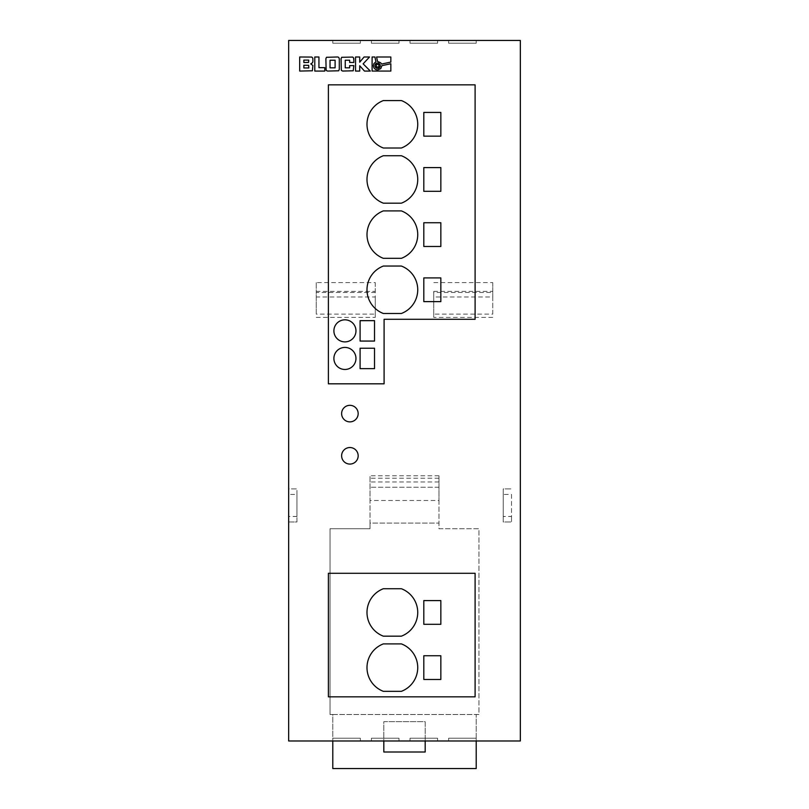 <?xml version="1.0" encoding="UTF-8"?>
<svg xmlns="http://www.w3.org/2000/svg" width="809" height="809" viewBox="0 0 809 809"><rect width="100%" height="100%" fill="white"/><g stroke="black" fill="none" stroke-linecap="round" stroke-linejoin="round"><path stroke-width="0.61" stroke-dasharray="4.04 3.03" d="M374.961 65.721A2.639 2.639 0 0 0 377.611 68.371A2.639 2.639 0 0 0 380.25 65.721A2.639 2.639 0 0 0 377.611 63.082A2.639 2.639 0 0 0 374.961 65.721M333.895 330.861A11.033 11.033 0 0 0 344.927 341.894A11.033 11.033 0 0 0 355.96 330.861A11.033 11.033 0 0 0 344.927 319.828A11.033 11.033 0 0 0 333.895 330.861M333.895 358.438A11.033 11.033 0 0 0 344.927 369.47A11.033 11.033 0 0 0 355.96 358.438A11.033 11.033 0 0 0 344.927 347.415A11.033 11.033 0 0 0 333.895 358.438M417.737 667.607A25.372 25.372 0 0 0 401.375 643.893L383.355 643.893A25.372 25.372 0 0 0 383.355 691.331L401.375 691.331A25.372 25.372 0 0 0 417.737 667.607M417.737 612.453A25.372 25.372 0 0 0 401.375 588.73L383.355 588.73A25.372 25.372 0 0 0 383.355 636.167L401.375 636.167A25.372 25.372 0 0 0 417.737 612.453M417.737 289.774A25.372 25.372 0 0 0 401.375 266.05L383.355 266.05A25.372 25.372 0 0 0 383.355 313.488L401.375 313.488A25.372 25.372 0 0 0 417.737 289.774M417.737 234.61A25.372 25.372 0 0 0 401.375 210.896L383.355 210.896A25.372 25.372 0 0 0 383.355 258.324L401.375 258.324A25.372 25.372 0 0 0 417.737 234.61M417.737 179.446A25.372 25.372 0 0 0 401.375 155.732L383.355 155.732A25.372 25.372 0 0 0 383.355 203.17L401.375 203.17A25.372 25.372 0 0 0 417.737 179.446M417.737 124.293A25.372 25.372 0 0 0 401.375 100.569L383.355 100.569A25.372 25.372 0 0 0 383.355 148.007L401.375 148.007A25.372 25.372 0 0 0 417.737 124.293M341.62 455.801A8.272 8.272 0 0 0 349.892 464.073A8.272 8.272 0 0 0 358.165 455.801A8.272 8.272 0 0 0 349.892 447.529A8.272 8.272 0 0 0 341.62 455.801M341.62 413.601A8.272 8.272 0 0 0 349.892 421.873A8.272 8.272 0 0 0 358.165 413.601A8.272 8.272 0 0 0 349.892 405.329A8.272 8.272 0 0 0 341.62 413.601M425.18 740.973L520.339 740.973L520.339 40.45L288.661 40.45L288.661 488.889L296.943 488.889L296.943 521.987L288.661 521.987L288.661 740.973L425.18 740.973L425.18 721.668L383.82 721.668L383.82 752.006L425.18 752.006L425.18 721.668L383.82 721.668L383.82 740.973M476.208 740.973L476.208 738.212L476.208 740.973L476.208 738.212L476.208 740.973L476.208 738.212L476.208 740.973L476.208 738.212L448.631 738.212L476.208 738.212L448.631 738.212L476.208 738.212L448.631 738.212L476.208 738.212L448.631 738.212L476.208 738.212L476.208 740.973L448.631 740.973L476.208 740.973L448.631 740.973L476.208 740.973L448.631 740.973L476.208 740.973L448.631 740.973L476.208 740.973L476.208 714.499L478.968 714.499L478.968 528.732L438.974 528.732L438.974 475.783L438.974 500.478L370.026 500.478L370.026 475.783L370.026 528.732L330.032 528.732L330.032 714.499L332.792 714.499L332.792 740.973L360.369 740.973L332.792 740.973L360.369 740.973L332.792 740.973L360.369 740.973L332.792 740.973L360.369 740.973L332.792 740.973L360.369 740.973L332.792 740.973L332.792 738.212L332.792 740.973L332.792 738.212L360.369 738.212L332.792 738.212L332.792 740.973L332.792 738.212L360.369 738.212L360.369 740.973L360.369 738.212L332.792 738.212L332.792 740.973L332.792 738.212L360.369 738.212L360.369 740.973L360.369 738.212L332.792 738.212L360.369 738.212L360.369 740.973L360.369 738.212L360.369 740.973L360.369 738.212L332.792 738.212L332.792 740.973M438.974 487.24L370.026 487.24L438.974 487.24M476.208 768.55L332.792 768.55L332.792 714.499L476.208 714.499L476.208 768.55M438.974 500.478L438.974 528.732L478.968 528.732L478.968 714.499L330.032 714.499L330.032 528.732L370.026 528.732L370.026 523.089L438.974 523.089L370.026 523.089L370.026 500.478M492.752 317.381L433.735 317.381L433.735 314.104L492.752 314.104L492.752 296.974L433.735 296.974L433.735 292.474L492.752 292.474L492.752 296.974M316.248 317.381L375.265 317.381L375.265 314.104L316.248 314.104L316.248 292.474L375.265 292.474L375.265 296.974L316.248 296.974M492.752 314.104L492.752 291.402L433.735 291.402L433.735 314.104M375.265 314.104L375.265 291.402L316.248 291.402L316.248 314.104M433.735 291.402L433.735 292.474M492.752 291.402L492.752 282.594L433.735 282.594M375.265 292.474L375.265 282.594L316.248 282.594L316.248 291.402M375.265 282.594L375.265 291.402M433.735 296.974L433.735 317.381M375.265 317.381L375.265 296.974M316.248 282.594L316.248 292.474M492.752 282.594L492.752 292.474M511.51 494.41L511.51 521.987L503.238 521.987L503.238 488.889L511.51 488.889L503.238 488.889L503.238 494.41L511.51 494.41L511.51 516.476L503.238 516.476L503.238 494.41M371.402 740.973L398.989 740.973L371.402 740.973L398.989 740.973L371.402 740.973L398.989 740.973L371.402 740.973L398.989 740.973L371.402 740.973L398.989 740.973L371.402 740.973L371.402 738.212L371.402 740.973L371.402 738.212L398.989 738.212L371.402 738.212L371.402 740.973L371.402 738.212L398.989 738.212L398.989 740.973L398.989 738.212L371.402 738.212L371.402 740.973L371.402 738.212L398.989 738.212L398.989 740.973L398.989 738.212L371.402 738.212L371.402 740.973L371.402 738.212L398.989 738.212L398.989 740.973L398.989 738.212L371.402 738.212L371.402 740.973M437.598 740.973L410.011 740.973L437.598 740.973L410.011 740.973L437.598 740.973L410.011 740.973L437.598 740.973L410.011 740.973L437.598 740.973L437.598 738.212L410.011 738.212L410.011 740.973L410.011 738.212L437.598 738.212L437.598 740.973L437.598 738.212L410.011 738.212L410.011 740.973L410.011 738.212L437.598 738.212L437.598 740.973L437.598 738.212L410.011 738.212L410.011 740.973L410.011 738.212L437.598 738.212L437.598 740.973M476.208 40.45L448.631 40.45L476.208 40.45L448.631 40.45L476.208 40.45L448.631 40.45L476.208 40.45L448.631 40.45L476.208 40.45L476.208 43.211L448.631 43.211L448.631 40.45L448.631 43.211L476.208 43.211L476.208 40.45L476.208 43.211L448.631 43.211L448.631 40.45L448.631 43.211L476.208 43.211L476.208 40.45L476.208 43.211L448.631 43.211L448.631 40.45L448.631 43.211L476.208 43.211L476.208 40.45M410.011 40.45L437.598 40.45L410.011 40.45L437.598 40.45L410.011 40.45L437.598 40.45L410.011 40.45L437.598 40.45L410.011 40.45L410.011 43.211L410.011 40.45L410.011 43.211L437.598 43.211L410.011 43.211L410.011 40.45L410.011 43.211L437.598 43.211L437.598 40.45L437.598 43.211L410.011 43.211L410.011 40.45L410.011 43.211L437.598 43.211L437.598 40.45L437.598 43.211L410.011 43.211L410.011 40.45M371.402 40.45L398.989 40.45L371.402 40.45L398.989 40.45L371.402 40.45L398.989 40.45L371.402 40.45L398.989 40.45L371.402 40.45L398.989 40.45L371.402 40.45L371.402 43.211L371.402 40.45L371.402 43.211L398.989 43.211L371.402 43.211L371.402 40.45L371.402 43.211L398.989 43.211L398.989 40.45L398.989 43.211L371.402 43.211L371.402 40.45L371.402 43.211L398.989 43.211L398.989 40.45L398.989 43.211L371.402 43.211L371.402 40.45L371.402 43.211L398.989 43.211L398.989 40.45L398.989 43.211L371.402 43.211L371.402 40.45M332.792 40.45L360.369 40.45L332.792 40.45L360.369 40.45L332.792 40.45L360.369 40.45L332.792 40.45L360.369 40.45L332.792 40.45L360.369 40.45L332.792 40.45L332.792 43.211L332.792 40.45L332.792 43.211L360.369 43.211L332.792 43.211L332.792 40.45L332.792 43.211L360.369 43.211L360.369 40.45L360.369 43.211L332.792 43.211L332.792 40.45L332.792 43.211L360.369 43.211L360.369 40.45L360.369 43.211L332.792 43.211L332.792 40.45L332.792 43.211L360.369 43.211L360.369 40.45L360.369 43.211L332.792 43.211L332.792 40.45M296.943 494.41L296.943 488.889L288.661 488.889L288.661 494.41L296.943 494.41L296.943 516.476L288.661 516.476L288.661 494.41M288.661 516.476L288.661 521.987L296.943 521.987L296.943 516.476M475.105 573.288L475.105 696.842L328.383 696.842L328.383 573.288L475.105 573.288M475.105 84.854L475.105 319.282L384.093 319.282L384.093 383.82L328.383 383.82L328.383 84.854L475.105 84.854M440.844 222.748L423.805 222.748L423.805 246.472L440.844 246.472L440.844 222.748M423.805 112.431L423.805 136.155L440.844 136.155L440.844 112.431L423.805 112.431M440.844 167.594L423.805 167.594L423.805 191.308L440.844 191.308L440.844 167.594M440.844 277.912L423.805 277.912L423.805 301.626L440.844 301.626L440.844 277.912M423.805 600.591L423.805 624.305L440.844 624.305L440.844 600.591L423.805 600.591M440.844 655.745L423.805 655.745L423.805 679.469L440.844 679.469L440.844 655.745M374.527 320.657L360.096 320.657L360.096 341.064L374.527 341.064L374.527 320.657M374.527 348.234L360.096 348.234L360.096 368.651L374.527 368.651L374.527 348.234M380.382 62.475L381.545 64.053L390.838 62.081L390.838 56.994L376.589 56.994L377.53 61.444L380.382 62.475M373.657 64.093L375.942 61.787L374.921 56.994L372.1 56.994L372.1 71.071L390.838 71.061L390.838 63.749L381.888 65.65L380.786 68.583L377.611 69.999L374.213 68.33L373.374 66.298L373.657 64.093M378.875 64.457L376.337 64.457L376.337 66.995L378.875 66.995L378.875 64.457M359.712 71.071L359.712 65.721L364.454 71.071L370.35 71.071L363.13 63.85L369.541 56.994L364.06 56.994L359.712 62.212L359.712 56.994L355.545 56.994L355.545 71.071L359.712 71.071M349.66 62.455L353.846 62.455L353.22 57.297L341.681 57.297L341.074 58.744L341.074 69.321L341.681 70.777L353.22 70.777L353.846 65.6L349.66 65.6L349.66 67.825L345.241 67.825L345.241 60.24L349.66 60.24L349.66 62.455M339.295 69.321L339.295 58.744L338.678 57.297L327.514 56.994L326.138 57.651L325.875 69.321L326.472 70.777L337.636 71.071L338.698 70.757L339.295 69.321M335.108 60.24L330.032 60.24L330.032 67.825L335.108 67.825L335.108 60.24M318.938 56.994L314.772 56.994L314.772 71.071L324.783 71.071L324.783 67.663L318.938 67.663L318.938 56.994M312.78 62.263L312.81 58.137L311.819 57.075L299.694 56.994L299.694 71.071L312.375 70.777L312.881 65.478L310.757 63.891L312.78 62.263M303.86 62.546L308.573 62.424L308.714 60.109L303.86 60.109L303.86 62.546M303.86 65.246L303.86 67.956L308.826 67.956L308.654 65.337L303.86 65.246M398.989 43.211L398.989 40.45L398.989 43.211L371.402 43.211L398.989 43.211L398.989 40.45L398.989 43.211M360.369 43.211L360.369 40.45L360.369 43.211L332.792 43.211L360.369 43.211L360.369 40.45L360.369 43.211M437.598 43.211L437.598 40.45L437.598 43.211L410.011 43.211L437.598 43.211L437.598 40.45L437.598 43.211M448.631 43.211L476.208 43.211L448.631 43.211L448.631 40.45L448.631 43.211M448.631 738.212L448.631 740.973L448.631 738.212M398.989 738.212L398.989 740.973L398.989 738.212L371.402 738.212L398.989 738.212L398.989 740.973L398.989 738.212M360.369 738.212L332.792 738.212L360.369 738.212L360.369 740.973L360.369 738.212M410.011 738.212L437.598 738.212L410.011 738.212L410.011 740.973L410.011 738.212M503.238 516.476L503.238 521.987L511.51 521.987L511.51 516.476M438.974 478.21L370.026 478.21M438.974 481.962L370.026 481.962M438.974 475.783L370.026 475.783"/><path stroke-width="1.21" d="M374.961 65.721A2.639 2.639 0 0 0 377.611 68.371A2.639 2.639 0 0 0 380.25 65.721A2.639 2.639 0 0 0 377.611 63.082A2.639 2.639 0 0 0 374.961 65.721M333.895 330.861A11.033 11.033 0 0 0 344.927 341.894A11.033 11.033 0 0 0 355.96 330.861A11.033 11.033 0 0 0 344.927 319.828A11.033 11.033 0 0 0 333.895 330.861M333.895 358.438A11.033 11.033 0 0 0 344.927 369.47A11.033 11.033 0 0 0 355.96 358.438A11.033 11.033 0 0 0 344.927 347.415A11.033 11.033 0 0 0 333.895 358.438M417.737 667.607A25.372 25.372 0 0 0 401.375 643.893L383.355 643.893A25.372 25.372 0 0 0 383.355 691.331L401.375 691.331A25.372 25.372 0 0 0 417.737 667.607M417.737 612.453A25.372 25.372 0 0 0 401.375 588.73L383.355 588.73A25.372 25.372 0 0 0 383.355 636.167L401.375 636.167A25.372 25.372 0 0 0 417.737 612.453M417.737 289.774A25.372 25.372 0 0 0 401.375 266.05L383.355 266.05A25.372 25.372 0 0 0 383.355 313.488L401.375 313.488A25.372 25.372 0 0 0 417.737 289.774M417.737 234.61A25.372 25.372 0 0 0 401.375 210.896L383.355 210.896A25.372 25.372 0 0 0 383.355 258.324L401.375 258.324A25.372 25.372 0 0 0 417.737 234.61M417.737 179.446A25.372 25.372 0 0 0 401.375 155.732L383.355 155.732A25.372 25.372 0 0 0 383.355 203.17L401.375 203.17A25.372 25.372 0 0 0 417.737 179.446M417.737 124.293A25.372 25.372 0 0 0 401.375 100.569L383.355 100.569A25.372 25.372 0 0 0 383.355 148.007L401.375 148.007A25.372 25.372 0 0 0 417.737 124.293M341.62 455.801A8.272 8.272 0 0 0 349.892 464.073A8.272 8.272 0 0 0 358.165 455.801A8.272 8.272 0 0 0 349.892 447.529A8.272 8.272 0 0 0 341.62 455.801M341.62 413.601A8.272 8.272 0 0 0 349.892 421.873A8.272 8.272 0 0 0 358.165 413.601A8.272 8.272 0 0 0 349.892 405.329A8.272 8.272 0 0 0 341.62 413.601M425.18 740.973L425.18 752.006L383.82 752.006L383.82 740.973M332.792 740.973L332.792 768.55L476.208 768.55L476.208 740.973M312.881 61.524L312.81 58.137L311.819 57.075L299.694 56.994L299.694 71.071L312.375 70.777L312.881 65.478L310.757 63.891L312.466 62.799L312.881 61.524M314.772 56.994L314.772 71.071L324.783 71.071L324.783 67.663L318.938 67.663L318.938 56.994L314.772 56.994M339.295 58.744L338.678 57.297L337.636 56.994L326.472 57.297L325.875 58.744L326.138 70.413L327.514 71.071L338.678 70.777L339.295 69.321L339.295 58.744M353.846 62.455L353.776 58.137L352.744 57.075L341.681 57.297L341.074 58.744L341.347 70.413L342.723 71.071L353.22 70.777L353.846 65.6L349.66 65.6L349.66 67.825L345.241 67.825L345.241 60.24L349.66 60.24L349.66 62.455L353.846 62.455M359.712 65.721L364.454 71.071L370.35 71.071L363.13 63.85L369.541 56.994L364.06 56.994L359.712 62.212L359.712 56.994L355.545 56.994L355.545 71.071L359.712 71.071L359.712 65.721M373.9 63.598L375.942 61.787L374.921 56.994L372.1 56.994L372.1 71.071L390.838 71.061L390.838 63.749L381.888 65.65L380.786 68.583L377.611 69.999L375.477 69.432L373.91 67.865L373.333 65.731L373.9 63.598M380.736 62.819L381.545 64.053L390.838 62.081L390.838 56.994L376.589 56.994L377.53 61.444L380.736 62.819M475.105 573.288L475.105 696.842L328.383 696.842L328.383 573.288L475.105 573.288M520.339 740.973L520.339 40.45L288.661 40.45L288.661 740.973L520.339 740.973M328.383 383.82L384.093 383.82L384.093 319.282L475.105 319.282L475.105 84.854L328.383 84.854L328.383 383.82M423.805 624.305L440.844 624.305L440.844 600.591L423.805 600.591L423.805 624.305M423.805 655.745L423.805 679.469L440.844 679.469L440.844 655.745L423.805 655.745M374.527 348.234L360.096 348.234L360.096 368.651L374.527 368.651L374.527 348.234M374.527 320.657L360.096 320.657L360.096 341.064L374.527 341.064L374.527 320.657M423.805 277.912L423.805 301.626L440.844 301.626L440.844 277.912L423.805 277.912M423.805 222.748L423.805 246.472L440.844 246.472L440.844 222.748L423.805 222.748M423.805 167.594L423.805 191.308L440.844 191.308L440.844 167.594L423.805 167.594M423.805 136.155L440.844 136.155L440.844 112.431L423.805 112.431L423.805 136.155M378.875 64.457L376.337 64.457L376.337 66.995L378.875 66.995L378.875 64.457M335.108 60.24L330.032 60.24L330.032 67.825L335.108 67.825L335.108 60.24M303.86 62.546L308.573 62.424L308.714 60.109L303.86 60.109L303.86 62.546M303.86 65.246L303.86 67.956L308.826 67.956L308.654 65.337L303.86 65.246"/></g></svg>
